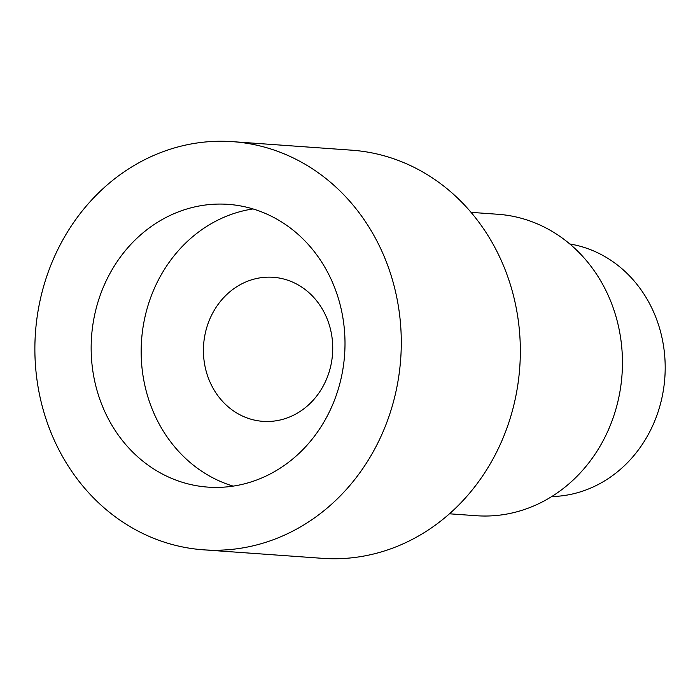 <?xml version="1.0" encoding="UTF-8"?>
<svg xmlns="http://www.w3.org/2000/svg" width="700" height="700" viewBox="0 0 700 700"><rect width="100%" height="100%" fill="white"/><g stroke="black" fill="none" stroke-linecap="round" stroke-linejoin="round"><path stroke-width="1.05" d="M569.817 243.985A127.041 113.689 94.1 0 1 648.585 433.939A127.041 113.689 94.1 0 1 551.74 496.554M449.47 513.8L476.359 515.725A151.112 135.222 -85.9 0 0 602.7 441.525A151.112 135.222 -85.9 0 0 497.936 214.279L471.048 212.354M212.861 312.751A72.214 64.619 94.1 0 1 273.236 277.287A72.214 64.619 94.1 0 1 332.535 353.929A72.214 64.619 94.1 0 1 262.929 421.348A72.214 64.619 94.1 0 1 212.861 312.751M233.161 486.124A141.75 126.849 94.1 0 1 159.688 277.533A141.75 126.849 94.1 0 1 253.006 208.933M109.681 273.954A141.75 126.849 94.1 0 1 228.2 204.356A141.75 126.849 94.1 0 1 344.601 354.795A141.75 126.849 94.1 0 1 207.961 487.121A141.75 126.849 94.1 0 1 109.681 273.954M203.472 549.815L322.525 558.337A204.601 183.094 -85.9 0 0 519.759 367.334A204.601 183.094 -85.9 0 0 351.741 150.185L232.689 141.662A204.601 183.094 -85.9 0 0 61.626 242.121A204.601 183.094 -85.9 0 0 203.472 549.815A204.601 183.094 -85.9 0 0 400.706 358.811A204.601 183.094 -85.9 0 0 232.689 141.662"/></g></svg>
